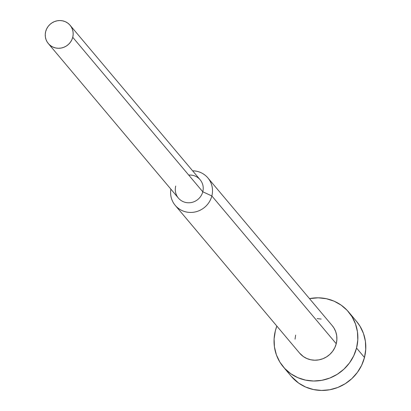 <?xml version="1.0" encoding="UTF-8"?>
<svg xmlns="http://www.w3.org/2000/svg" width="411" height="411" viewBox="0 0 411 411"><rect width="100%" height="100%" fill="white"/><g stroke="black" fill="none" stroke-linecap="round" stroke-linejoin="round"><path stroke-width="0.62" d="M283.313 366.889A42.662 40.838 139.9 0 1 275.36 330.783A42.662 40.838 139.9 0 1 276.855 326.093L275.36 330.783L274.101 338.89L274.45 347.018L276.392 354.852L279.86 362.091L284.71 368.462L290.762 373.712L297.78 377.647L305.501 380.113L313.619 381.018L321.828 380.319L329.812 378.053L337.261 374.298L343.894 369.206L349.453 362.964L353.722 355.823L356.543 348.05A42.662 40.838 139.9 0 1 324.818 379.661A42.662 40.838 139.9 0 1 283.313 366.889L291.255 376.322A42.662 40.838 -40.1 0 0 332.756 389.094A42.662 40.838 -40.1 0 0 364.48 357.483A42.662 40.838 -40.1 0 0 356.527 321.376L348.585 311.944A42.662 40.838 139.9 0 1 356.543 348.05L364.48 357.483L356.543 348.05L357.801 339.943L357.452 331.816L355.505 323.981L352.042 316.742L347.187 310.372L341.135 305.121L334.117 301.186L326.401 298.72L318.278 297.816L309.493 298.622A42.662 40.838 139.9 0 1 348.585 311.944M188.731 175.086A14.221 13.614 139.9 0 1 202.787 191.788L211.845 195.949A21.331 20.422 139.9 0 1 195.985 211.757A21.331 20.422 139.9 0 1 175.23 205.372L299.629 353.152A21.331 20.422 -40.1 0 0 320.385 359.538A21.331 20.422 -40.1 0 0 336.244 343.735A21.331 20.422 -40.1 0 0 332.268 325.682L207.868 177.896A21.331 20.422 139.9 0 1 211.845 195.949L336.244 343.735L211.845 195.949A21.331 20.422 -40.1 0 0 192.625 170.832A21.331 20.422 139.9 0 1 207.868 177.896M48.334 43.576A14.221 13.614 139.9 0 1 45.678 31.539L45.261 34.241L45.374 36.949L46.027 39.564L47.178 41.973L48.796 44.1L50.815 45.847L53.153 47.162L55.726 47.984L58.434 48.282L61.172 48.051L63.828 47.296L66.315 46.042L68.524 44.347L70.379 42.266L71.802 39.888L72.742 37.293A14.221 13.614 139.9 0 1 62.164 47.83A14.221 13.614 139.9 0 1 48.334 43.576L178.379 198.066A14.221 13.614 -40.1 0 0 192.214 202.325A14.221 13.614 -40.1 0 0 202.787 191.788A14.221 13.614 -40.1 0 0 200.136 179.751L70.091 25.261A14.221 13.614 139.9 0 1 72.742 37.293L202.787 191.788L72.742 37.293L73.158 34.591L73.045 31.883L72.398 29.273L71.242 26.859L69.623 24.737L67.604 22.985L65.267 21.675L62.693 20.853L59.985 20.55L57.252 20.781L54.591 21.536L52.105 22.79L49.895 24.485L48.041 26.566L46.618 28.95L45.678 31.539A14.221 13.614 139.9 0 1 56.256 21.002A14.221 13.614 139.9 0 1 70.091 25.261M175.23 205.372A21.331 20.422 139.9 0 1 170.868 189.147A21.331 20.422 -40.1 0 0 187.236 212.153A21.331 20.422 -40.1 0 0 211.845 195.949L202.787 191.788A14.221 13.614 139.9 0 1 185.777 202.474A14.221 13.614 139.9 0 1 175.728 186.034M317.117 318.617L321.176 319.07M332.222 325.625L333.994 328.081L335.725 331.698L336.701 335.617L336.876 339.681L336.244 343.735L334.837 347.619L332.699 351.189L329.92 354.313L326.606 356.856L322.882 358.736L318.89 359.866L314.785 360.216L310.726 359.764L306.868 358.531L303.354 356.563L299.578 353.09M295.026 339.152L295.653 335.099M356.435 321.263L359.979 326.175L363.447 333.413L365.389 341.248L365.739 349.376L364.48 357.483L361.665 365.256L357.39 372.397L351.837 378.639L345.204 383.73L337.755 387.486L329.771 389.751L321.561 390.45L313.439 389.546L305.722 387.08L298.705 383.144L291.152 376.199"/></g></svg>

